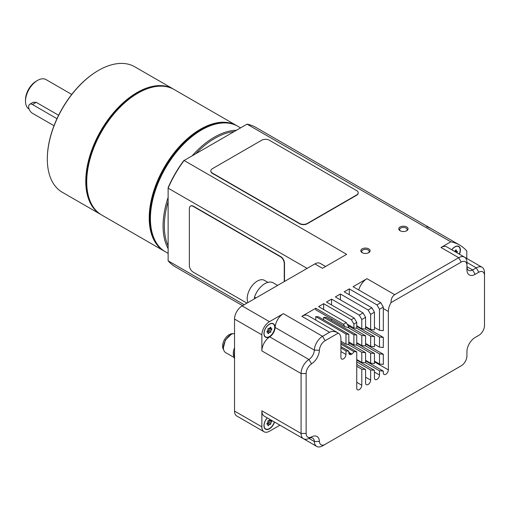 <?xml version="1.0" encoding="UTF-8"?>
<svg xmlns="http://www.w3.org/2000/svg" width="510" height="510" viewBox="0 0 510 510"><rect width="100%" height="100%" fill="white"/><g stroke="black" fill="none" stroke-linecap="round" stroke-linejoin="round"><path stroke-width="0.76" d="M234.536 411.085L261.859 426.857A10.736 6.197 120 0 0 264.084 431.772L236.761 416.001A10.736 6.197 -60 0 1 234.536 411.085L234.536 319.062A10.736 6.197 -60 0 1 242.129 305.917L314.868 263.919A10.736 6.197 -60 0 1 320.235 263.389L325.597 266.488M244.182 304.731L168.128 260.82L168.128 188.152A80.503 46.48 120 0 1 184.097 160.491L346.647 254.337L322.454 268.305L314.868 263.919M340.922 342.745L356.739 351.875L353.889 351.619A3.576 2.066 -60 0 1 351.836 354.029L351.358 354.303A3.576 2.066 -60 0 1 349.573 354.475A3.576 2.066 -60 0 1 348.827 352.837L348.827 351.173L345.984 350.918L345.984 354.482A3.576 2.066 120 0 1 344.422 358.084A3.576 2.066 120 0 1 341.668 359.04A3.576 2.066 120 0 1 340.922 357.402L340.922 338.857A12.521 7.229 120 0 0 338.328 333.119A12.521 7.229 120 0 0 338.264 333.087L325.099 340.686A8.052 4.647 120 0 0 319.413 350.242A11.628 6.713 -60 0 1 311.572 363.828A8.052 4.647 120 0 0 306.134 373.53L306.134 433.449A8.052 4.647 120 0 0 311.572 436.879A11.628 6.713 -60 0 1 319.413 441.405A8.052 4.647 120 0 0 325.099 444.395L461.231 365.797A8.052 4.647 120 0 0 466.924 355.942L466.924 351.715A11.628 6.713 -60 0 1 475.148 337.473L478.807 335.357A8.052 4.647 120 0 0 484.5 325.501L484.5 275.521A8.052 4.647 120 0 0 478.807 272.238L475.148 274.348A11.628 6.713 -60 0 1 466.924 269.599L466.924 262.452A11.628 6.713 120 0 0 464.521 257.129A11.628 6.713 120 0 0 458.707 257.709L440.997 247.484L450.821 241.81L247.031 124.159L183.657 160.739C177.435 169.161 172.265 178.124 168.128 187.642L168.128 188.152L307.116 268.394M190.619 206.04A5.368 3.098 60 0 1 190.746 205.957A5.368 3.098 60 0 1 193.424 206.225L280.71 256.619A5.368 3.098 60 0 1 284.503 263.192L284.503 281.45M168.128 260.82A80.503 46.48 120 0 0 175.312 266.813L242.581 305.656M279.945 425.181L269.452 431.243A10.736 6.197 120 0 1 264.084 431.772M242.129 305.917L269.452 321.689L283.356 313.663A11.628 6.713 120 0 0 275.139 327.471A8.052 4.647 -60 0 1 269.713 336.874A11.628 6.713 120 0 0 261.859 350.886L261.859 334.834L234.536 319.062M338.264 333.087C335.153 331.239 332.246 330.971 329.536 332.278L322.569 336.307A11.628 6.713 120 0 0 314.351 350.109A8.052 4.647 -60 0 1 308.926 359.512A11.628 6.713 120 0 0 301.078 373.53L301.078 433.449A11.628 6.713 120 0 0 303.488 438.772A11.628 6.713 120 0 0 308.926 438.402A8.052 4.647 -60 0 1 312.694 438.147A8.052 4.647 -60 0 1 314.351 441.539A11.628 6.713 120 0 0 316.755 446.435A11.628 6.713 120 0 0 322.569 445.855L325.099 444.395M261.859 426.857L261.859 410.811A11.628 6.713 120 0 0 264.269 416.134L303.488 438.772M269.452 321.689A10.736 6.197 120 0 0 261.859 334.834M466.924 265.378A8.052 4.647 120 0 0 461.231 262.089L458.707 257.709L394.689 294.665C392.196 296.355 390.979 299.013 391.017 302.628A12.521 7.229 120 0 0 388.359 311.463L388.359 369.897L374.448 361.858M380.772 302.704L383.303 307.084L379.504 309.277L376.979 304.891L380.772 302.704L353.067 286.709L366.983 278.677L394.689 294.665M376.979 304.891L349.273 288.896L344.212 291.822L371.917 307.817L368.124 310.003L340.419 294.009L335.357 296.935L363.063 312.93L359.269 315.116L331.564 299.121L326.502 302.048L354.208 318.036L351.358 319.681L323.659 303.686L318.597 306.612L346.303 322.601L343.453 324.245L315.754 308.25L315.754 309.851L344.836 326.642L343.453 324.245M329.536 332.278L301.837 316.289L315.754 308.25M368.755 252.673L368.755 252.673A4.654 2.684 0 0 0 368.755 248.874A4.654 2.684 0 0 0 362.176 248.874A4.654 2.684 0 0 0 362.176 252.673A4.654 2.684 0 0 0 368.755 252.673M406.706 230.762L406.706 230.762A4.654 2.684 0 0 0 406.706 226.969A4.654 2.684 0 0 0 400.127 226.969A4.654 2.684 0 0 0 400.127 230.762A4.654 2.684 0 0 0 406.706 230.762M210.834 171.022A5.368 3.098 0 0 0 210.828 171.169A5.368 3.098 0 0 0 212.402 173.362L299.689 223.756A5.368 3.098 0 0 0 307.275 223.756L356.611 195.273A5.368 3.098 0 0 0 358.179 193.08A5.368 3.098 0 0 0 358.173 192.933M431.396 228.754A80.503 46.48 120 0 0 431.014 228.531L255.816 127.379A80.503 46.48 120 0 0 247.031 124.153M466.79 258.442L466.79 251.035A80.503 46.48 120 0 0 459.606 245.036A80.503 46.48 120 0 0 450.821 241.81M263.001 133.378L425.965 227.46M435.221 232.809L438.944 234.951M431.014 228.531A80.503 46.48 120 0 0 426.545 226.465L427.303 226.905A80.503 46.48 120 0 1 431.772 228.971L459.606 245.036M356.739 366.276L361.794 369.195L365.594 369.533L365.594 383.042A3.576 2.066 120 0 0 366.333 384.68A3.576 2.066 120 0 0 369.087 383.718A3.576 2.066 120 0 0 370.649 380.116L370.649 369.986L374.448 370.324L374.448 377.929A3.576 2.066 120 0 0 375.188 379.567A3.576 2.066 120 0 0 377.942 378.605A3.576 2.066 120 0 0 379.504 375.003L379.504 370.776L383.303 371.114L383.303 372.816A3.576 2.066 120 0 0 384.043 374.455A3.576 2.066 120 0 0 386.797 373.492A3.576 2.066 120 0 0 388.359 369.897M461.231 262.089L391.017 302.628M478.807 335.357L476.276 336.823A11.628 6.713 120 0 0 476.302 336.804M356.739 351.875L356.739 388.155A3.576 2.066 120 0 0 357.478 389.787A3.576 2.066 120 0 0 360.232 388.83A3.576 2.066 120 0 0 361.794 385.228L361.794 369.195M356.739 364.42L365.594 369.533M340.922 344.135L353.889 351.619M348.827 351.173L340.922 346.609M301.837 316.289A12.521 7.229 -60 0 1 308.097 315.664L338.328 333.119M323.659 303.686L323.659 309.532M331.564 299.121L331.564 304.967M340.419 294.009L340.419 299.854M349.273 288.896L349.273 294.742M358.728 289.973A12.521 7.229 -60 0 1 366.983 278.677M331.564 318.979L331.564 320.478M356.739 335.013L353.889 334.758L353.889 344.875L356.739 345.13L356.739 335.013L326.502 317.558L323.659 317.303L323.659 319.77M348.827 334.305L345.984 334.05L345.984 344.167L348.827 344.422L348.827 334.305L318.597 316.85L315.754 316.595L315.754 320.082M440.997 247.484A11.628 6.713 -60 0 1 446.811 246.91L464.521 257.129M459.427 254.19A7.784 4.494 120 0 0 458.802 246.432A7.784 4.494 120 0 0 454.907 246.815A7.784 4.494 120 0 0 451.764 249.766M484.5 275.521L484.5 272.601A11.628 6.713 120 0 0 482.09 267.278A11.628 6.713 120 0 0 476.276 267.852L472.617 269.969A8.052 4.647 -60 0 1 468.594 270.364A8.052 4.647 -60 0 1 466.924 266.679L472.617 269.969L475.148 274.348M458.541 246.298A7.784 4.494 -60 0 1 459.421 247.375M457.559 246.069A7.516 4.335 -60 0 1 457.967 246.26L458.605 246.623A7.516 4.335 -60 0 1 459.223 254.076M451.841 249.811A7.516 4.335 120 0 1 454.844 246.999A7.516 4.335 -60 0 1 458.605 246.623M454.015 251.073A0.708 0.408 120 0 1 454.212 251.105L454.231 251.118A1.237 0.714 120 0 0 454.231 251.118A1.237 0.714 120 0 0 455.481 250.372A0.708 0.408 120 0 1 456.322 250.448A1.237 0.714 120 0 0 456.539 251.322A1.237 0.714 120 0 0 456.96 251.353A0.708 0.408 120 0 1 456.96 252.475A1.237 0.714 120 0 0 456.769 252.66M454.837 251.545A1.237 0.714 -60 0 1 455.022 251.36A0.708 0.408 120 0 0 455.404 250.665M365.594 360.889L383.303 371.114M365.594 362.744L379.504 370.776M356.739 360.098L374.448 370.324M356.739 361.953L370.649 369.986M345.984 350.918L340.922 347.992M461.231 365.797L458.707 367.257A11.628 6.713 120 0 0 458.726 367.245M277.504 423.772A11.628 6.713 120 0 0 277.542 423.791L316.755 446.435M267.297 417.881A7.784 4.494 120 0 0 265.563 429.216A7.784 4.494 120 0 0 269.452 428.833A7.784 4.494 120 0 0 274.514 422.044M265.315 429.057A7.784 4.494 120 0 0 266.692 429.286M274.303 421.923A7.516 4.335 -60 0 1 269.388 428.578A7.516 4.335 120 0 1 265.633 428.948L265.002 428.585A7.516 4.335 -60 0 1 264.633 428.323M267.374 417.926A7.516 4.335 120 0 0 265.633 428.948M268.725 420.399L268.77 420.425A1.237 0.714 120 0 1 268.751 420.412L268.732 420.399A0.708 0.408 120 0 0 267.909 421.464A1.237 0.714 120 0 1 267.278 423.102A0.708 0.408 120 0 0 267.278 424.224L266.902 424.008M270.835 419.921A1.237 0.714 120 0 0 271.084 420.635A1.237 0.714 120 0 0 271.505 420.661A0.708 0.408 120 0 1 271.505 421.783A1.237 0.714 120 0 0 270.867 423.421A0.708 0.408 120 0 1 270.026 424.467A1.237 0.714 120 0 0 270.007 424.46A1.237 0.714 120 0 0 268.751 425.2A0.708 0.408 120 0 1 267.909 425.13A1.237 0.714 120 0 0 267.693 424.25A1.237 0.714 120 0 0 267.278 424.224M270.134 419.52A0.708 0.408 120 0 0 270.026 419.679A1.237 0.714 120 0 1 268.77 420.425M268.12 423.37A0.708 0.408 120 0 0 268.929 422.305A1.237 0.714 -60 0 1 269.567 420.667A0.708 0.408 120 0 0 269.943 419.972M266.979 423.835A1.237 0.714 -60 0 1 268.069 423.338A1.237 0.714 -60 0 1 268.088 423.351L269.988 424.447M269.452 324.099A7.784 4.494 120 0 0 264.371 330.958A7.784 4.494 120 0 0 265.563 337.193A7.784 4.494 120 0 0 269.452 336.81A7.784 4.494 120 0 0 274.539 329.951A7.784 4.494 120 0 0 273.341 323.716A7.784 4.494 120 0 0 269.452 324.099M265.315 337.033A7.784 4.494 120 0 0 266.692 337.263M273.079 323.582A7.784 4.494 -60 0 1 273.966 324.66M272.104 323.359A7.516 4.335 -60 0 1 272.512 323.544L273.143 323.914A7.516 4.335 -60 0 1 274.297 329.932A7.516 4.335 -60 0 1 269.388 336.555A7.516 4.335 120 0 1 265.633 336.925L265.002 336.562A7.516 4.335 -60 0 1 264.633 336.3M265.633 336.925A7.516 4.335 120 0 1 264.48 330.907A7.516 4.335 120 0 1 269.388 324.284A7.516 4.335 -60 0 1 273.143 323.914M268.725 328.376L268.77 328.402A1.237 0.714 120 0 1 268.751 328.389L268.732 328.376A0.708 0.408 120 0 0 267.909 329.441A1.237 0.714 120 0 1 267.278 331.079A0.708 0.408 120 0 0 267.278 332.201L266.902 331.984M268.77 328.402A1.237 0.714 120 0 0 270.026 327.656A0.708 0.408 120 0 1 270.867 327.732A1.237 0.714 120 0 0 271.084 328.606A1.237 0.714 120 0 0 271.505 328.638A0.708 0.408 120 0 1 271.505 329.76A1.237 0.714 120 0 0 270.867 331.398A0.708 0.408 120 0 1 270.026 332.443A1.237 0.714 120 0 0 270.007 332.437A1.237 0.714 120 0 0 268.751 333.177A0.708 0.408 120 0 1 267.909 333.106A1.237 0.714 120 0 0 267.693 332.227A1.237 0.714 120 0 0 267.278 332.201M268.12 331.347A0.708 0.408 120 0 0 268.929 330.282A1.237 0.714 -60 0 1 269.567 328.644A0.708 0.408 120 0 0 269.943 327.949M266.979 331.812A1.237 0.714 -60 0 1 268.069 331.315A1.237 0.714 -60 0 1 268.088 331.328L269.988 332.424M346.303 322.601L348.827 326.986L347.973 327.484L344.836 326.642M356.739 342.663L361.794 345.582L361.794 335.465L347.973 327.484L348.827 327.56L348.827 326.986M353.889 328.006L356.739 328.261L356.739 322.422L353.889 324.067L353.889 328.006L347.189 324.137M353.889 324.067L351.358 319.681M354.208 318.036L356.739 322.422M363.063 312.93L365.594 317.309L361.794 319.502L359.269 315.116M361.794 319.502L361.794 328.714L356.739 325.794M365.594 317.309L365.594 329.052L361.794 328.714M371.917 307.817L374.448 312.197L370.649 314.389L368.124 310.003M370.649 314.389L370.649 329.505L365.594 326.585M374.448 312.197L374.448 329.842L370.649 329.505M379.504 309.277L379.504 330.295L374.448 327.375M383.303 307.084L383.303 330.639L379.504 330.295M374.448 361.112L379.504 364.032L379.504 353.908L383.303 354.252L383.303 364.369L379.504 364.032M365.594 345.876L379.504 353.908M365.594 344.027L383.303 354.252M365.594 329.014L379.504 337.046L379.504 347.163L374.448 344.244M379.504 337.046L383.303 337.384L383.303 347.501L379.504 347.163M365.594 327.159L383.303 337.384M365.594 360.321L370.649 363.241L370.649 353.118L374.448 353.462L374.448 363.579L370.649 363.241M356.739 345.085L370.649 353.118M356.739 343.236L374.448 353.462M356.739 328.217L370.649 336.256L370.649 346.373L365.594 343.453M370.649 336.256L374.448 336.594L374.448 346.711L370.649 346.373M356.739 326.368L374.448 336.594M356.739 359.524L361.794 362.451L361.794 352.327L365.594 352.665L365.594 362.788L361.794 362.451M347.973 344.346L361.794 352.327M348.827 342.994L365.594 352.665M361.794 335.465L365.594 335.803L365.594 345.92L361.794 345.582M348.081 325.692L365.594 335.803M353.889 344.875L348.827 341.955M353.889 334.758L323.659 317.303M345.984 344.167L340.922 341.247M345.984 334.05L315.754 316.595M236.5 130.235A72.452 41.833 120 0 0 192.098 155.869M168.128 197.389A72.452 41.833 120 0 0 163.066 225.943A72.452 41.833 -60 0 0 168.128 248.657M168.128 201.552A71.559 41.316 120 0 0 164.335 225.943A71.559 41.316 -60 0 0 168.128 245.954L168.128 201.552M234.154 131.586A71.559 41.316 120 0 0 195.706 153.784M168.128 253.368L165.425 251.806A72.452 41.833 -60 0 1 150.418 218.643A72.452 41.833 120 0 1 201.648 129.903A72.452 41.833 120 0 1 237.877 126.314L240.58 127.876M201.648 129.903L201.016 130.273A71.559 41.316 120 0 0 150.418 217.91L150.418 218.643M368.405 252.858A3.755 2.167 0 0 0 369.221 251.506A3.755 2.167 0 0 0 366.9 249.505A3.755 2.167 0 0 0 362.808 249.97A3.755 2.167 180 0 0 361.711 251.506A3.755 2.167 180 0 0 362.527 252.858M406.355 230.947A3.755 2.167 0 0 0 407.171 229.596A3.755 2.167 0 0 0 404.851 227.594A3.755 2.167 0 0 0 400.758 228.059A3.755 2.167 180 0 0 399.655 229.596A3.755 2.167 180 0 0 400.478 230.947M307.275 223.463L356.611 194.979A5.368 3.098 0 0 0 358.179 192.786A5.368 3.098 0 0 0 356.611 190.593L269.325 140.205A5.368 3.098 0 0 0 261.738 140.205L212.402 168.689A5.368 3.098 0 0 0 210.828 170.875A5.368 3.098 0 0 0 212.402 173.069L299.689 223.463A5.368 3.098 0 0 0 307.275 223.463L307.275 223.756M246.936 303.138L193.175 272.104A5.368 3.098 60 0 1 189.376 265.531L189.376 208.565A5.368 3.098 60 0 1 190.491 206.104A5.368 3.098 60 0 1 193.175 206.371L280.455 256.766A5.368 3.098 60 0 1 284.255 263.338L284.255 281.596M277.65 285.409L273.175 282.82A16.549 9.556 -60 0 0 254.464 297.069L255.956 297.929M254.464 297.069L254.464 298.796M267.903 282.361L264.467 280.373A14.312 8.262 120 0 0 251.723 286.25A14.312 8.262 120 0 0 247.93 302.57M152.49 87.172A71.916 41.52 -60 0 0 86.534 181.324A71.916 41.52 120 0 0 88.829 197.434M173.706 89.275A72.452 41.833 -60 0 0 173.234 88.995A72.452 41.833 -60 0 0 117.402 108.407A72.452 41.833 -60 0 0 85.776 181.324A72.452 41.833 120 0 0 100.782 214.487A72.452 41.833 120 0 0 101.26 214.755M100.782 214.487L62.328 192.289A72.452 41.833 120 0 1 47.322 159.12A72.452 41.833 -60 0 1 98.551 70.386A72.452 41.833 -60 0 1 134.78 66.797L173.234 88.995M47.322 159.12L47.322 158.68A71.916 41.52 -60 0 1 98.175 70.603A71.916 41.52 -60 0 1 98.36 70.495M29.127 109.083L29.019 109.019A16.996 9.811 120 0 1 25.5 101.241L25.5 99.781A15.204 8.778 -60 0 1 36.255 81.154L37.517 80.427A16.996 9.811 -60 0 1 46.015 79.585L71.731 94.433M25.5 101.241A16.996 9.811 -60 0 1 37.517 80.427M58.612 115.266L36.236 102.344L33.239 102.261L29.771 104.263A5.368 3.098 60 0 1 32.455 104.525L56.973 118.683M54.003 125.728L32.455 113.29A5.368 3.098 60 0 1 28.949 108.56A5.368 3.098 60 0 1 29.771 104.263M223.571 122.935A71.916 41.52 -60 0 0 149.972 217.948A71.916 41.52 120 0 0 155.346 241.109M237.271 125.976A72.452 41.833 -60 0 0 236.672 125.626A72.452 41.833 -60 0 0 180.84 145.031A72.452 41.833 -60 0 0 149.213 217.948A72.452 41.833 120 0 0 164.22 251.118A72.452 41.833 120 0 0 164.826 251.455M164.22 251.118L101.732 215.035A72.452 41.833 120 0 1 86.725 181.872A72.452 41.833 -60 0 1 137.955 93.132A72.452 41.833 -60 0 1 174.184 89.543L236.672 125.626M86.725 181.872L86.725 181.433A71.916 41.52 -60 0 1 137.579 93.355A71.916 41.52 -60 0 1 137.764 93.241M223.622 349.637A9.39 5.425 -60 0 1 224.527 339.577A9.39 5.425 -60 0 1 232.79 333.757M223.405 347.692L225.363 340.081L230.998 334.547A10.736 6.197 120 0 0 223.405 347.692L223.405 347.692A10.736 6.197 -60 0 0 225.63 352.608L234.237 357.574M234.536 333.514A10.736 6.197 120 0 0 230.998 334.547M234.186 357.025A10.736 6.197 -60 0 1 233.274 353.385A10.736 6.197 -60 0 1 234.536 347.814M234.288 353.296A10.015 5.782 -60 0 1 234.536 351.078M234.536 359.104A13.598 7.848 -60 0 1 234.16 356.235L234.536 351.932M234.16 356.235A13.598 7.848 -60 0 1 234.536 352.926M306.134 373.53L301.078 373.53L261.859 350.886M261.859 410.811L301.078 433.449L306.134 433.449M283.356 313.663L322.569 336.307L325.099 340.686M365.594 377.196L370.649 380.116M356.739 382.309L361.794 385.228M348.827 352.289L351.836 354.029M351.358 354.303L348.827 352.837M383.303 308.544L388.359 311.463M466.924 262.452L476.276 267.852L478.807 272.238M456.322 250.448L455.704 250.085M456.96 252.475L455.022 251.36M374.448 372.083L379.504 375.003M340.922 351.562L345.984 354.482M319.413 350.242L314.351 350.109L275.139 327.471M311.572 363.828L308.926 359.512L269.713 336.874M311.572 436.879L308.926 438.402L314.351 441.539L319.413 441.405M271.505 421.783L269.567 420.667M270.867 423.421L268.929 422.305M268.751 425.2L267.948 424.734M270.867 327.732L270.243 327.375M271.505 329.76L269.567 328.644M270.867 331.398L268.929 330.282M268.751 333.177L267.948 332.711M32.455 104.525L36.236 102.344M464.559 257.155L482.09 267.278M455.322 250.62L456.539 251.322M269.866 419.928L271.084 420.635M268.069 423.338L270.007 424.46M266.896 423.791L267.693 424.25M269.866 327.904L271.084 328.606M268.069 331.315L270.007 332.437M266.896 331.768L267.693 332.227M98.175 70.603L98.551 70.386M137.579 93.355L137.955 93.132"/></g></svg>
